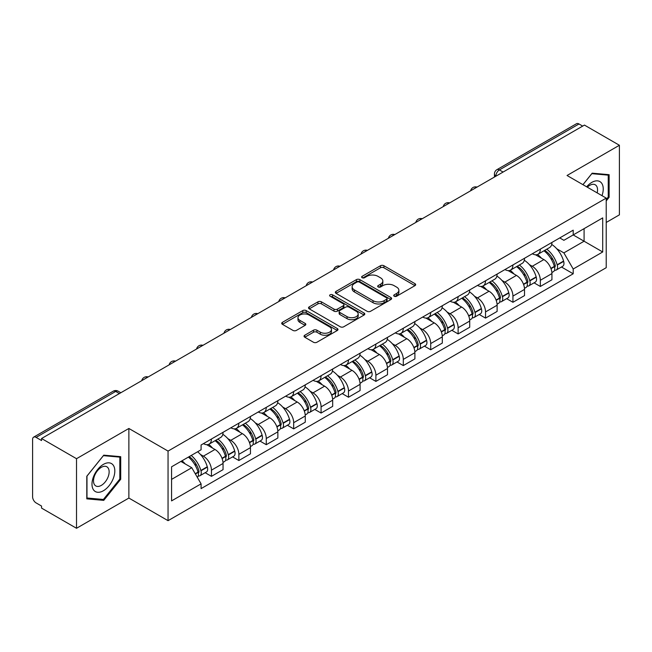 <?xml version="1.0" encoding="UTF-8"?>
<svg xmlns="http://www.w3.org/2000/svg" width="652" height="652" viewBox="0 0 652 652"><rect width="100%" height="100%" fill="white"/><g stroke="black" fill="none" stroke-linecap="round" stroke-linejoin="round"><path stroke-width="0.98" d="M394.215 296.228A1.703 0.986 0 0 0 396.628 296.228L414.957 285.649A2.437 1.41 0 0 0 415.666 284.655A2.437 1.41 0 0 0 414.957 283.661L383.914 265.739A2.437 1.41 0 0 0 380.466 265.739L362.137 276.318A1.703 0.986 0 0 0 361.64 277.01A1.703 0.986 0 0 0 362.137 277.711A1.703 0.986 0 0 0 364.558 277.711L366.929 276.342A7.808 4.507 0 0 1 377.964 276.342L380.548 277.833A7.808 4.507 0 0 1 382.838 281.02A7.808 4.507 0 0 1 380.548 284.207L378.176 285.576A1.703 0.986 0 0 0 377.679 286.277A1.703 0.986 0 0 0 378.176 286.97A1.703 0.986 0 0 0 380.597 286.97L382.96 285.6A7.808 4.507 0 0 1 394.004 285.6L396.587 287.092A7.808 4.507 0 0 1 398.877 290.279A7.808 4.507 0 0 1 396.587 293.465L394.215 294.834A1.703 0.986 0 0 0 393.718 295.535A1.703 0.986 0 0 0 394.215 296.228L394.215 294.834M304.761 335.234A2.437 1.41 0 0 0 304.044 336.228A2.437 1.41 0 0 0 304.761 337.223L313.465 342.251A2.437 1.41 0 0 0 316.913 342.251L337.263 330.507A2.437 1.41 0 0 0 337.98 329.505A2.437 1.41 0 0 0 337.263 328.51L306.22 310.588A2.437 1.41 0 0 0 302.772 310.588L282.422 322.341A2.437 1.41 0 0 0 281.713 323.335A2.437 1.41 0 0 0 282.422 324.329L292.944 330.401A2.437 1.41 0 0 0 296.391 330.401L305.103 325.372A2.437 1.41 0 0 0 305.821 324.378A2.437 1.41 0 0 0 305.103 323.384L299.887 320.377A6.52 3.765 0 0 1 297.972 317.711A6.52 3.765 0 0 1 302.006 314.231A6.52 3.765 0 0 1 309.113 315.046L329.545 326.848A6.52 3.765 0 0 1 331.46 329.505A6.52 3.765 0 0 1 327.434 332.985A6.52 3.765 0 0 1 320.319 332.17L316.913 330.205A2.437 1.41 0 0 0 313.465 330.205L304.761 335.234L304.761 337.223M168.053 451.086L128.876 428.47L76.52 458.698L41.557 438.511L584.437 125.086L619.4 145.266L567.044 175.494L606.221 198.11L168.053 451.086L168.053 520.671L606.221 267.695L606.221 198.11M367.1 311.289A2.437 1.41 0 0 0 370.548 311.289L390.898 299.537A2.437 1.41 0 0 0 391.607 298.543A2.437 1.41 0 0 0 390.898 297.548L359.855 279.627A2.437 1.41 0 0 0 356.408 279.627L336.057 291.379A2.437 1.41 0 0 0 335.34 292.373A2.437 1.41 0 0 0 336.057 293.367L367.1 311.289M330.792 296.595A1.703 0.986 0 0 1 332.52 296.839L332.52 294.81L364.085 313.033A2.437 1.41 0 0 1 364.794 314.028A2.437 1.41 0 0 1 364.085 315.022L343.734 326.774A2.437 1.41 0 0 1 340.279 326.774L309.244 308.852L309.244 306.856A2.437 1.41 0 0 0 308.526 307.85A2.437 1.41 0 0 0 309.244 308.852M309.244 306.856L317.948 301.827A2.437 1.41 0 0 1 321.403 301.827L333.987 309.097A2.437 1.41 0 0 0 337.434 309.097L343.213 305.764A2.437 1.41 0 0 0 343.93 304.769A2.437 1.41 0 0 0 343.213 303.775L330.108 296.204A1.703 0.986 0 0 1 329.61 295.511A1.703 0.986 0 0 1 330.662 294.598A1.703 0.986 0 0 1 332.52 294.81M76.52 458.698L76.52 528.283L41.557 508.095L41.557 506.066L36.113 502.92A4.971 2.869 -120 0 1 32.6 496.832L32.6 439.424A4.971 2.869 -120 0 1 33.627 437.15L113.22 391.2A4.971 2.869 60 0 1 115.697 391.445L36.113 437.394A4.971 2.869 -120 0 0 33.627 437.15M606.221 222.462L619.4 214.85L619.4 145.266M76.52 528.283L128.876 498.055L168.053 520.671M41.557 438.511L41.557 440.54L36.113 437.394M503.091 172.046L499.408 169.919A4.971 2.869 60 0 0 496.922 169.667L576.507 123.717A4.971 2.869 60 0 1 578.992 123.97L499.408 169.919A4.971 2.869 120 0 0 495.895 175.999L495.895 176.203M582.684 126.097L578.992 123.97M540.337 249.137A11.426 6.601 60 0 1 537.973 254.264L549.571 247.573A11.426 6.601 -120 0 0 551.934 242.438M529.334 264.59L532.26 266.277A11.426 6.601 60 0 1 540.337 280.278L551.934 273.579A11.426 6.601 -120 0 0 543.858 259.586L535.553 254.793M551.934 273.579L551.934 279.765L540.337 286.464L534.053 282.829M537.973 254.264A11.426 6.601 60 0 1 532.35 253.75M540.337 280.278L540.337 286.464M512.928 264.957A11.426 6.601 60 0 1 510.565 270.091L522.162 263.392A11.426 6.601 -120 0 0 524.526 258.265M506.645 298.657L512.937 302.283L524.526 295.592L524.526 289.406A11.426 6.601 -120 0 0 516.449 275.405L508.144 270.613M510.565 270.091A11.426 6.601 60 0 1 504.941 269.578M501.926 280.417L504.852 282.104A11.426 6.601 60 0 1 512.937 296.098L512.937 302.283M485.528 280.784A11.426 6.601 60 0 1 483.156 285.91L494.754 279.219A11.426 6.601 -120 0 0 497.117 274.084M479.236 314.476L485.528 318.111L497.117 311.42L497.117 305.226A11.426 6.601 -120 0 0 489.041 291.232L480.736 286.44M483.156 285.91A11.426 6.601 60 0 1 477.533 285.397M474.517 296.236L477.443 297.923A11.426 6.601 60 0 1 485.528 311.925L485.528 318.111M458.12 296.603A11.426 6.601 60 0 1 455.748 301.737L467.345 295.038A11.426 6.601 -120 0 0 469.709 289.912M451.828 330.303L458.12 333.93L469.717 327.239L469.717 321.053A11.426 6.601 -120 0 0 461.632 307.051L453.336 302.259M455.748 301.737A11.426 6.601 60 0 1 450.124 301.224M447.109 312.063L450.035 313.751A11.426 6.601 60 0 1 458.12 327.744L458.12 333.93M430.711 312.43A11.426 6.601 60 0 1 428.34 317.557L439.937 310.865A11.426 6.601 -120 0 0 442.309 305.731M424.419 346.13L430.711 349.757L442.309 343.066L442.309 336.872A11.426 6.601 -120 0 0 434.224 322.879L425.927 318.086M428.34 317.557A11.426 6.601 60 0 1 422.716 317.043M419.709 327.883L422.626 329.57A11.426 6.601 60 0 1 430.711 343.571L430.711 349.757M403.303 328.249A11.426 6.601 60 0 1 400.939 333.384L412.529 326.693A11.426 6.601 -120 0 0 414.9 321.558M397.011 361.95L403.303 365.585L414.9 358.885L414.9 352.699A11.426 6.601 -120 0 0 406.815 338.698L398.519 333.905M400.939 333.384A11.426 6.601 60 0 1 395.308 332.87M392.3 343.71L395.218 345.397A11.426 6.601 60 0 1 403.303 359.391L403.303 365.585M375.894 344.077A11.426 6.601 60 0 1 373.531 349.203L385.12 342.512A11.426 6.601 -120 0 0 387.492 337.386M369.611 377.777L375.894 381.404L387.492 374.713L387.492 368.519A11.426 6.601 -120 0 0 379.407 354.525L371.11 349.733M373.531 349.203A11.426 6.601 60 0 1 367.899 348.69M364.892 359.529L367.818 361.216A11.426 6.601 60 0 1 375.894 375.218L375.894 381.404M348.486 359.904A11.426 6.601 60 0 1 346.122 365.03L357.72 358.339A11.426 6.601 -120 0 0 360.083 353.205M342.202 393.596L348.486 397.231L360.083 390.532L360.083 384.346A11.426 6.601 -120 0 0 351.998 370.344L343.702 365.56M346.122 365.03A11.426 6.601 60 0 1 340.491 364.517M337.483 375.356L340.409 377.043A11.426 6.601 60 0 1 348.486 391.037L348.486 397.231M321.077 375.723A11.426 6.601 60 0 1 318.714 380.858L330.311 374.158A11.426 6.601 -120 0 0 332.675 369.032M314.794 409.423L321.077 413.05L332.675 406.359L332.675 400.173A11.426 6.601 -120 0 0 324.598 386.171L316.293 381.379M318.714 380.858A11.426 6.601 60 0 1 313.09 380.336M310.075 391.176L313.001 392.863A11.426 6.601 60 0 1 321.077 406.864L321.077 413.05M293.669 391.55A11.426 6.601 60 0 1 291.305 396.677L302.903 389.986A11.426 6.601 -120 0 0 305.266 384.851M287.385 425.243L293.677 428.877L305.266 422.178L305.266 415.992A11.426 6.601 -120 0 0 297.19 401.999L288.885 397.207M291.305 396.677A11.426 6.601 60 0 1 285.682 396.163M282.666 407.003L285.592 408.69A11.426 6.601 60 0 1 293.677 422.683L293.677 428.877M266.269 407.37A11.426 6.601 60 0 1 263.897 412.504L275.494 405.805A11.426 6.601 -120 0 0 277.858 400.678M259.977 441.07L266.269 444.697L277.858 438.005L277.858 431.82A11.426 6.601 -120 0 0 269.781 417.818L261.476 413.026M263.897 412.504A11.426 6.601 60 0 1 258.273 411.982M255.258 422.822L258.184 424.509A11.426 6.601 60 0 1 266.269 438.511L266.269 444.697M238.86 423.197A11.426 6.601 60 0 1 236.489 428.323L248.086 421.632A11.426 6.601 -120 0 0 250.45 416.498M232.568 456.889L238.86 460.524L250.458 453.825L250.458 447.639A11.426 6.601 -120 0 0 242.373 433.645L234.076 428.853M236.489 428.323A11.426 6.601 60 0 1 230.865 427.81M227.85 438.649L230.775 440.336A11.426 6.601 60 0 1 238.86 454.338L238.86 460.524M211.452 439.016A11.426 6.601 60 0 1 209.08 444.151L220.678 437.451A11.426 6.601 -120 0 0 223.049 432.325M205.16 472.716L211.452 476.343L223.049 469.652L223.049 463.466A11.426 6.601 -120 0 0 214.964 449.464L206.668 444.672M209.08 444.151A11.426 6.601 60 0 1 203.457 443.629M200.449 454.468L203.367 456.164A11.426 6.601 60 0 1 211.452 470.157L211.452 476.343M559.75 237.923L563.882 240.311L602.709 217.89L584.086 228.648L584.086 241.224L563.882 252.886L556.743 248.762M171.566 479.391L191.778 467.72L201.085 483.849L171.566 500.891L171.566 466.808L201.085 449.766L201.085 444.998L573.198 230.164L573.198 234.932L602.709 251.974L573.198 269.015L563.882 252.886M602.709 217.89L602.709 251.974M201.085 483.849L201.085 488.617L573.198 273.783L573.198 269.015M606.221 200.906L609.123 197.295L609.123 174.687L592.171 173.179L582.929 184.671M128.876 428.47L128.876 498.055M86.797 498.853L103.758 500.369L120.71 479.277L120.71 456.677L103.758 455.161L86.797 476.253L86.797 498.853M191.778 467.72L180.881 461.437M561.462 267.01L573.198 273.783M608.243 196.79L609.123 197.295M101.965 499.334L103.758 500.369M119.829 478.772L120.71 479.277M394.9 296.473L396.587 295.495A7.808 4.507 0 0 0 398.877 292.308L398.877 290.279M382.838 281.02L382.838 283.049A7.808 4.507 0 0 1 380.548 286.236L378.861 287.214M414.925 285.666L383.914 267.768A2.437 1.41 0 0 0 380.466 267.768L362.822 277.948M390.866 299.561L359.855 281.656A2.437 1.41 0 0 0 356.408 281.656L336.09 293.384M386.587 299.244A1.703 0.986 0 0 0 387.084 298.543A1.703 0.986 0 0 0 386.587 297.85L359.342 282.112A1.703 0.986 0 0 0 356.921 282.112L354.427 283.563A7.808 4.507 0 0 0 352.137 286.75A7.808 4.507 0 0 0 354.427 289.928L373.05 300.686A7.808 4.507 0 0 0 384.085 300.686L386.587 299.244L386.587 301.273A1.703 0.986 0 0 0 387.084 300.572L387.084 298.543M352.137 286.75L352.137 288.771A7.808 4.507 0 0 0 354.427 291.957L354.427 289.928M386.587 301.273L384.085 302.715A7.808 4.507 0 0 1 373.05 302.715L354.427 291.957M309.276 308.869L317.948 303.856L317.948 301.827M343.93 304.769L343.93 306.799A2.437 1.41 0 0 1 343.213 307.793L337.434 311.126A2.437 1.41 0 0 1 333.987 311.126L321.403 303.856A2.437 1.41 0 0 0 317.948 303.856M332.52 296.839L364.052 315.038M347.051 316.644A6.52 3.765 0 0 0 354.158 317.459A6.52 3.765 0 0 0 358.184 313.979A6.52 3.765 0 0 0 356.277 311.314L349.081 307.157A2.437 1.41 0 0 0 345.625 307.157L339.855 310.491A2.437 1.41 0 0 0 339.138 311.485A2.437 1.41 0 0 0 339.855 312.479L347.051 316.644L347.051 318.665A6.52 3.765 0 0 0 354.158 319.488A6.52 3.765 0 0 0 358.184 316.008L358.184 313.979M339.138 311.485L339.138 313.514A2.437 1.41 0 0 0 339.855 314.508L339.855 312.479M347.051 318.665L339.855 314.508M331.46 329.505L331.46 331.534A6.52 3.765 0 0 1 327.434 335.014A6.52 3.765 0 0 1 320.319 334.199L316.913 332.235A2.437 1.41 0 0 0 313.465 332.235L304.794 337.247M297.972 317.711L297.972 319.741A6.52 3.765 0 0 0 299.887 322.406L299.887 320.377M305.071 325.397L299.887 322.406M337.263 328.51L337.263 330.507L306.22 312.618A2.437 1.41 0 0 0 302.772 312.618L282.455 324.354M544.656 250.409A15.656 9.038 60 0 1 544.73 250.458A15.656 9.038 60 0 1 555.031 264.5L555.121 264.826A3.04 1.76 60 0 1 554.64 267.214A3.04 1.76 60 0 1 554.575 267.255M543.972 250.808A18.884 10.905 60 0 1 554.347 266.383L554.436 266.709A6.276 3.619 60 0 1 553.45 271.631L551.885 272.536M554.518 270.246A6.276 3.619 -120 0 0 556.262 270.01A6.276 3.619 -120 0 0 557.248 265.087L557.158 264.761A18.884 10.905 -120 0 0 546.783 249.178M551.698 244.451A18.884 10.905 60 0 1 563.572 261.061L563.662 261.387A6.276 3.619 60 0 1 562.668 266.309L556.262 270.01M537.525 254.484A18.884 10.905 60 0 1 541.47 258.208M550.655 258.233L553.059 259.626M602 195.673A16.153 9.324 120 0 0 601.706 183.277A16.153 9.324 120 0 0 586.645 186.806M597.167 192.886A11.06 6.381 120 0 0 596.507 185.959A11.06 6.381 120 0 0 595.268 184.801A11.06 6.381 120 0 0 587.313 187.197M582.969 184.687L591.82 173.676L608.243 175.143L608.243 197.043L606.221 199.561M607.159 174.516L608.243 175.143M113.293 465.259A16.153 9.324 120 0 0 97.694 469.44A16.153 9.324 120 0 0 93.513 489.864A16.153 9.324 120 0 0 109.112 485.683A16.153 9.324 120 0 0 113.293 465.259M108.093 467.94A11.06 6.381 120 0 0 106.855 466.783A11.06 6.381 120 0 0 96.561 471.95A11.06 6.381 120 0 0 94.556 484.786A11.06 6.381 120 0 0 95.795 485.936A11.06 6.381 120 0 0 106.08 480.777A11.06 6.381 120 0 0 108.093 467.94M103.399 499.465L86.977 497.998L86.977 476.099L103.399 455.658L119.829 457.125L119.829 479.033L103.399 499.465M118.737 456.498L119.829 457.125M517.248 266.236A15.656 9.038 60 0 1 517.321 266.277A15.656 9.038 60 0 1 527.623 280.327L527.721 280.645A3.04 1.76 60 0 1 527.24 283.041A3.04 1.76 60 0 1 527.166 283.074M516.563 266.627A18.884 10.905 60 0 1 526.938 282.21L527.028 282.536A6.276 3.619 60 0 1 526.042 287.459L524.477 288.355M527.109 286.073A6.276 3.619 -120 0 0 528.853 285.837A6.276 3.619 -120 0 0 529.84 280.906L529.75 280.588A18.884 10.905 -120 0 0 519.375 265.005M524.289 260.27A18.884 10.905 60 0 1 536.164 276.88L536.254 277.206A6.276 3.619 60 0 1 535.268 282.137L528.853 285.837M510.125 270.311A18.884 10.905 60 0 1 514.061 274.027M523.246 274.06L525.651 275.446M489.839 282.055A15.656 9.038 60 0 1 489.921 282.104A15.656 9.038 60 0 1 500.214 296.147L500.312 296.473A3.04 1.76 60 0 1 499.831 298.86A3.04 1.76 60 0 1 499.758 298.901M489.155 282.455A18.884 10.905 60 0 1 499.53 298.029L499.628 298.355A6.276 3.619 60 0 1 498.633 303.286L497.068 304.182M499.709 301.892A6.276 3.619 -120 0 0 501.445 301.656A6.276 3.619 -120 0 0 502.431 296.733L502.342 296.407A18.884 10.905 -120 0 0 491.967 280.825M496.881 276.098A18.884 10.905 60 0 1 508.756 292.707L508.845 293.033A6.276 3.619 60 0 1 507.859 297.956L501.445 301.656M482.716 286.13A18.884 10.905 60 0 1 486.661 289.855M495.838 289.879L498.242 291.273M462.431 297.882A15.656 9.038 60 0 1 462.512 297.923A15.656 9.038 60 0 1 472.806 311.974L472.904 312.292A3.04 1.76 60 0 1 472.423 314.688A3.04 1.76 60 0 1 472.35 314.72M461.746 298.274A18.884 10.905 60 0 1 472.121 313.856L472.219 314.183A6.276 3.619 60 0 1 471.225 319.105L469.668 320.01M472.301 317.72A6.276 3.619 -120 0 0 474.037 317.483A6.276 3.619 -120 0 0 475.031 312.561L474.933 312.235A18.884 10.905 -120 0 0 464.558 296.652M469.473 291.917A18.884 10.905 60 0 1 481.347 308.526L481.437 308.852A6.276 3.619 60 0 1 480.451 313.783L474.037 317.483M455.308 301.957A18.884 10.905 60 0 1 459.252 305.682M468.429 305.707L470.842 307.092M435.023 313.702A15.656 9.038 60 0 1 435.104 313.751A15.656 9.038 60 0 1 445.406 327.793L445.495 328.119A3.04 1.76 60 0 1 445.014 330.507A3.04 1.76 60 0 1 444.941 330.548M434.338 314.101A18.884 10.905 60 0 1 444.713 329.676L444.811 330.002A6.276 3.619 60 0 1 443.816 334.932L442.26 335.829M444.892 333.539A6.276 3.619 -120 0 0 446.628 333.302A6.276 3.619 -120 0 0 447.622 328.38L447.525 328.054A18.884 10.905 -120 0 0 437.15 312.479M442.072 307.744A18.884 10.905 60 0 1 453.939 324.354L454.028 324.68A6.276 3.619 60 0 1 453.042 329.602L446.628 333.302M427.899 317.777A18.884 10.905 60 0 1 431.844 321.501M441.021 321.526L443.433 322.919M407.614 329.529A15.656 9.038 60 0 1 407.696 329.57A15.656 9.038 60 0 1 417.997 343.62L418.087 343.946A3.04 1.76 60 0 1 417.606 346.334A3.04 1.76 60 0 1 417.541 346.367M406.929 329.92A18.884 10.905 60 0 1 417.313 345.503L417.402 345.829A6.276 3.619 60 0 1 416.408 350.752L414.851 351.656M417.484 349.366A6.276 3.619 -120 0 0 419.22 349.13A6.276 3.619 -120 0 0 420.214 344.207L420.116 343.881A18.884 10.905 -120 0 0 409.741 328.298M414.664 323.563A18.884 10.905 60 0 1 426.53 340.181L426.628 340.499A6.276 3.619 60 0 1 425.634 345.43L419.22 349.13M400.491 333.604A18.884 10.905 60 0 1 404.436 337.328M413.612 337.353L416.025 338.738M380.206 345.348A15.656 9.038 60 0 1 380.287 345.397A15.656 9.038 60 0 1 390.589 359.439L390.678 359.765A3.04 1.76 60 0 1 390.198 362.153A3.04 1.76 60 0 1 390.132 362.194M379.521 345.747A18.884 10.905 60 0 1 389.904 361.322L389.994 361.648A6.276 3.619 60 0 1 389 366.579L387.443 367.475M390.075 365.185A6.276 3.619 -120 0 0 391.811 364.957A6.276 3.619 -120 0 0 392.806 360.026L392.716 359.7A18.884 10.905 -120 0 0 382.333 344.126M387.255 339.39A18.884 10.905 60 0 1 399.122 356L399.22 356.326A6.276 3.619 60 0 1 398.225 361.249L391.811 364.957M373.083 349.423A18.884 10.905 60 0 1 377.027 353.148M386.204 353.172L388.616 354.566M352.805 361.175A15.656 9.038 60 0 1 352.879 361.216A15.656 9.038 60 0 1 363.18 375.267L363.27 375.593A3.04 1.76 60 0 1 362.789 377.981A3.04 1.76 60 0 1 362.724 378.013M352.121 361.567A18.884 10.905 60 0 1 362.496 377.149L362.585 377.475A6.276 3.619 60 0 1 361.599 382.398L360.034 383.303M362.667 381.012A6.276 3.619 -120 0 0 364.403 380.776A6.276 3.619 -120 0 0 365.397 375.854L365.307 375.528A18.884 10.905 -120 0 0 354.924 359.945M359.847 355.21A18.884 10.905 60 0 1 371.721 371.827L371.811 372.145A6.276 3.619 60 0 1 370.817 377.076L364.403 380.776M345.674 365.25A18.884 10.905 60 0 1 349.619 368.975M358.804 368.999L361.208 370.385M325.397 376.995A15.656 9.038 60 0 1 325.47 377.043A15.656 9.038 60 0 1 335.772 391.086L335.861 391.412A3.04 1.76 60 0 1 335.381 393.8A3.04 1.76 60 0 1 335.315 393.841M324.712 377.394A18.884 10.905 60 0 1 335.087 392.977L335.177 393.295A6.276 3.619 60 0 1 334.191 398.225L332.626 399.122M335.258 396.84A6.276 3.619 -120 0 0 337.002 396.603A6.276 3.619 -120 0 0 337.989 391.673L337.899 391.347A18.884 10.905 -120 0 0 327.524 375.772M332.438 371.037A18.884 10.905 60 0 1 344.313 387.647L344.403 387.973A6.276 3.619 60 0 1 343.408 392.895L337.002 396.603M318.266 381.078A18.884 10.905 60 0 1 322.21 384.794M331.395 384.819L333.8 386.212M297.988 392.822A15.656 9.038 60 0 1 298.062 392.863A15.656 9.038 60 0 1 308.363 406.913L308.461 407.239A3.04 1.76 60 0 1 307.98 409.627A3.04 1.76 60 0 1 307.907 409.66M297.304 393.213A18.884 10.905 60 0 1 307.679 408.796L307.768 409.122A6.276 3.619 60 0 1 306.782 414.044L305.217 414.949M307.85 412.659A6.276 3.619 -120 0 0 309.594 412.423A6.276 3.619 -120 0 0 310.58 407.5L310.491 407.174A18.884 10.905 -120 0 0 300.116 391.591M305.03 386.856A18.884 10.905 60 0 1 316.905 403.474L316.994 403.792A6.276 3.619 60 0 1 316.008 408.722L309.594 412.423M290.865 396.897A18.884 10.905 60 0 1 294.802 400.621M303.987 400.646L306.391 402.039M270.58 408.641A15.656 9.038 60 0 1 270.661 408.69A15.656 9.038 60 0 1 280.955 422.732L281.053 423.058A3.04 1.76 60 0 1 280.572 425.446A3.04 1.76 60 0 1 280.499 425.487M269.895 409.04A18.884 10.905 60 0 1 280.27 424.623L280.368 424.941A6.276 3.619 60 0 1 279.374 429.872L277.809 430.768M280.45 428.486A6.276 3.619 -120 0 0 282.186 428.25A6.276 3.619 -120 0 0 283.172 423.319L283.082 422.993A18.884 10.905 -120 0 0 272.707 407.418M277.622 402.683A18.884 10.905 60 0 1 289.496 419.293L289.586 419.619A6.276 3.619 60 0 1 288.6 424.542L282.186 428.25M263.457 412.724A18.884 10.905 60 0 1 267.401 416.441M276.578 416.473L278.983 417.859M243.172 424.468A15.656 9.038 60 0 1 243.253 424.509A15.656 9.038 60 0 1 253.547 438.56L253.644 438.886A3.04 1.76 60 0 1 253.163 441.274A3.04 1.76 60 0 1 253.09 441.306M242.487 424.859A18.884 10.905 60 0 1 252.862 440.442L252.96 440.768A6.276 3.619 60 0 1 251.965 445.691L250.409 446.596M253.041 444.305A6.276 3.619 -120 0 0 254.777 444.069A6.276 3.619 -120 0 0 255.771 439.146L255.674 438.82A18.884 10.905 -120 0 0 245.299 423.238M250.213 418.502A18.884 10.905 60 0 1 262.088 435.12L262.177 435.446A6.276 3.619 60 0 1 261.191 440.369L254.777 444.069M236.048 428.543A18.884 10.905 60 0 1 239.993 432.268M249.17 432.292L251.582 433.686M215.763 440.287A15.656 9.038 60 0 1 215.845 440.336A15.656 9.038 60 0 1 226.146 454.387L226.236 454.705A3.04 1.76 60 0 1 225.755 457.101A3.04 1.76 60 0 1 225.682 457.133M215.078 440.687A18.884 10.905 60 0 1 225.453 456.27L225.551 456.587A6.276 3.619 60 0 1 224.557 461.518L223 462.415M225.633 460.133A6.276 3.619 -120 0 0 227.369 459.896A6.276 3.619 -120 0 0 228.363 454.966L228.265 454.648A18.884 10.905 -120 0 0 217.89 439.065M222.813 434.33A18.884 10.905 60 0 1 234.679 450.939L234.769 451.266A6.276 3.619 60 0 1 233.783 456.188L227.369 459.896M208.64 444.371A18.884 10.905 60 0 1 212.585 448.087M221.762 448.12L224.174 449.505M189.202 456.628A15.656 9.038 60 0 1 198.738 470.206L198.827 470.532A3.04 1.76 60 0 1 198.347 472.92A3.04 1.76 60 0 1 198.281 472.961M188.404 457.093A18.884 10.905 60 0 1 198.053 472.089L198.143 472.415A6.276 3.619 60 0 1 197.279 477.264M198.224 475.952A6.276 3.619 -120 0 0 199.96 475.716A6.276 3.619 -120 0 0 200.955 470.793L200.857 470.467A18.884 10.905 -120 0 0 191.215 455.471M197.629 451.763A18.884 10.905 60 0 1 207.271 466.767L207.369 467.093A6.276 3.619 60 0 1 206.374 472.015L199.96 475.716M181.989 460.793A18.884 10.905 60 0 1 185.176 463.914M194.353 463.939L196.765 465.332M496.066 176.105L495.895 175.999A4.971 2.869 0 0 1 494.436 173.97L494.436 177.042M238.86 454.338L250.458 447.639M266.269 438.511L277.858 431.82M293.677 422.683L305.266 415.992M321.077 406.864L332.675 400.173M348.486 391.037L360.083 384.346M375.894 375.218L387.492 368.519M403.303 359.391L414.9 352.699M430.711 343.571L442.309 336.872M458.12 327.744L469.717 321.053M485.528 311.925L497.117 305.226M512.937 296.098L524.526 289.406M211.452 470.157L223.049 463.466M203.367 456.164L214.964 449.464M230.775 440.336L242.373 433.645M258.184 424.509L269.781 417.818M285.592 408.69L297.19 401.999M313.001 392.863L324.598 386.171M340.409 377.043L351.998 370.344M367.818 361.216L379.407 354.525M395.218 345.397L406.815 338.698M422.626 329.57L434.224 322.879M450.035 313.751L461.632 307.051M477.443 297.923L489.041 291.232M504.852 282.104L516.449 275.405M532.26 266.277L543.858 259.586M476.612 187.336A4.971 2.869 120 0 0 474.411 188.607M449.204 203.163A4.971 2.869 120 0 0 447.003 204.426M421.795 218.982A4.971 2.869 120 0 0 419.603 220.254M394.387 234.81A4.971 2.869 120 0 0 392.194 236.073M366.978 250.629A4.971 2.869 120 0 0 364.786 251.9M339.57 266.456A4.971 2.869 120 0 0 337.377 267.719M312.161 282.275A4.971 2.869 120 0 0 309.969 283.547M284.753 298.103A4.971 2.869 120 0 0 282.56 299.366M257.353 313.93A4.971 2.869 120 0 0 255.152 315.193M229.944 329.749A4.971 2.869 120 0 0 227.744 331.012M202.536 345.576A4.971 2.869 120 0 0 200.343 346.84M175.127 361.395A4.971 2.869 120 0 0 172.935 362.667M147.719 377.223A4.971 2.869 120 0 0 145.526 378.486M119.389 393.572L115.697 391.445A4.971 2.869 120 0 1 118.183 391.2A4.971 4.971 0 0 0 113.22 391.2M396.587 295.495L396.587 293.465M378.176 286.97L378.176 285.576M380.548 286.236L380.548 284.207M362.137 277.711L362.137 276.318M380.466 267.768L380.466 265.739M383.914 267.768L383.914 265.739M414.957 285.649L414.957 283.661M336.057 293.367L336.057 291.379M356.408 281.656L356.408 279.627M359.855 281.656L359.855 279.627M390.898 299.537L390.898 297.548M373.05 302.715L373.05 300.686M384.085 302.715L384.085 300.686M321.403 303.856L321.403 301.827M333.987 311.126L333.987 309.097M337.434 311.126L337.434 309.097M343.213 307.793L343.213 305.764M364.085 315.022L364.085 313.033M313.465 332.235L313.465 330.205M316.913 332.235L316.913 330.205M320.319 334.199L320.319 332.17M305.103 325.372L305.103 323.384M282.422 324.329L282.422 322.341M302.772 312.618L302.772 310.588M306.22 312.618L306.22 310.588M551.005 268.689L554.436 266.709M557.248 265.087L563.662 261.387M557.158 264.761L563.572 261.061M554.339 266.358L555.276 265.82M550.891 268.38L554.347 266.383M523.597 284.517L527.028 282.536M529.84 280.906L536.254 277.206M529.75 280.588L536.164 276.88M523.483 284.207L527.867 281.648M496.188 300.336L499.628 298.355M502.431 296.733L508.845 293.033M502.342 296.407L508.756 292.707M499.522 298.005L500.459 297.467M496.074 300.026L499.53 298.029M468.78 316.163L472.219 314.183M475.031 312.561L481.437 308.852M474.933 312.235L481.347 308.526M472.113 313.832L473.05 313.294M468.666 315.853L472.121 313.856M441.371 331.99L444.811 330.002M447.622 328.38L454.028 324.68M447.525 328.054L453.939 324.354M441.257 331.672L445.642 329.113M413.963 347.809L417.402 345.829M420.214 344.207L426.628 340.499M420.116 343.881L426.53 340.181M417.304 345.478L418.234 344.941M413.849 347.5L417.313 345.503M386.563 363.637L389.994 361.648M392.806 360.026L399.22 356.326M392.716 359.7L399.122 356M389.896 361.306L390.825 360.76M386.44 363.319L389.904 361.322M359.154 379.456L362.585 377.475M365.397 375.854L371.811 372.145M365.307 375.528L371.721 371.827M362.488 377.125L363.425 376.587M359.032 379.146L362.496 377.149M331.746 395.283L335.177 393.295M337.989 391.673L344.403 387.973M337.899 391.347L344.313 387.647M335.079 392.952L336.016 392.406M331.632 394.965L335.087 392.977M304.337 411.102L307.768 409.122M310.58 407.5L316.994 403.792M310.491 407.174L316.905 403.474M307.671 408.771L308.608 408.233M304.223 410.793L307.679 408.796M276.929 426.93L280.368 424.941M283.172 423.319L289.586 419.619M283.082 422.993L289.496 419.293M276.815 426.62L281.199 424.061M249.52 442.749L252.96 440.768M255.771 439.146L262.177 435.446M255.674 438.82L262.088 435.12M249.406 442.439L253.791 439.88M222.112 458.576L225.551 456.587M228.363 454.966L234.769 451.266M228.265 454.648L234.679 450.939M225.453 456.245L226.383 455.707M221.998 458.266L225.453 456.27M195.396 473.996L198.143 472.415M200.955 470.793L207.369 467.093M200.857 470.467L207.271 466.767M198.045 472.064L198.974 471.526M195.233 473.719L198.053 472.089M477.028 187.091A4.971 4.971 0 0 0 470.654 190.775M449.619 202.919A4.971 4.971 0 0 0 443.246 206.602M422.219 218.738A4.971 4.971 0 0 0 415.837 222.422M394.81 234.565A4.971 4.971 0 0 0 388.429 238.249M367.402 250.384A4.971 4.971 0 0 0 361.021 254.068M339.994 266.212A4.971 4.971 0 0 0 333.62 269.895M312.585 282.039A4.971 4.971 0 0 0 306.212 285.715M285.177 297.858A4.971 4.971 0 0 0 278.803 301.542M257.768 313.685A4.971 4.971 0 0 0 251.395 317.361M230.36 329.505A4.971 4.971 0 0 0 223.986 333.188M202.959 345.332A4.971 4.971 0 0 0 196.578 349.007M175.551 361.151A4.971 4.971 0 0 0 169.17 364.835M148.143 376.978A4.971 4.971 0 0 0 141.761 380.654M120.848 392.732L118.183 391.2M496.922 169.667A4.971 4.971 0 0 0 494.436 173.97"/></g></svg>
